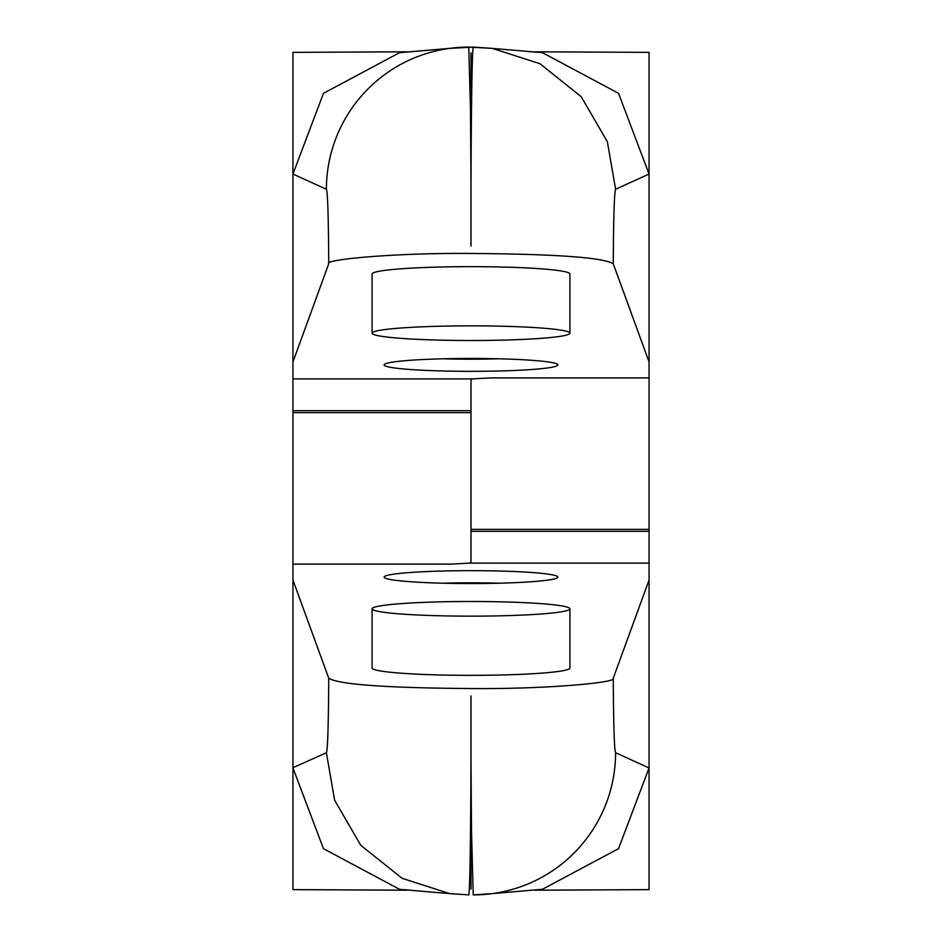 <?xml version="1.0" encoding="UTF-8"?>
<svg xmlns="http://www.w3.org/2000/svg" width="942" height="942" viewBox="0 0 942 942"><rect width="100%" height="100%" fill="white"/><g stroke="black" fill="none" stroke-linecap="round" stroke-linejoin="round"><path stroke-width="1.41" d="M649.062 856.207L649.062 361.963L613.254 263.772C603.292 257.496 555.815 254.057 470.835 253.457M292.938 174.152L292.938 856.207M534.962 51.81L649.062 52.363L649.062 174.27L649.062 85.793M649.062 767.848L649.062 580.037L613.254 678.228C618.741 682.373 548.079 689.238 470.835 688.543M534.962 890.19L649.062 889.637L649.062 767.73M649.062 888.836L649.062 580.037M649.062 531.312L471 531.312L471 410.688L471 561.785L469.775 563.104L451.218 564.105L292.938 564.105M292.938 53.164L292.938 85.793M407.038 890.19L292.938 889.637L292.938 767.73L326.391 752.74C327.675 750.103 328.464 725.269 328.746 678.228C338.708 684.504 386.185 687.943 471.165 688.543M328.746 678.228L292.938 580.037L292.938 767.73M518.524 582.497A86.899 6.441 180 0 1 384.348 577.587A86.899 6.441 180 0 1 423.476 571.712A86.899 6.441 180 0 1 515.168 571.558A86.899 6.441 180 0 1 557.652 577.587A86.899 6.441 180 0 1 518.524 582.497M372.078 608.826L372.078 668.008A98.922 7.336 0 0 0 471 675.343A98.922 7.336 0 0 0 569.922 668.008L569.922 608.826A98.922 7.336 180 0 1 471 616.15A98.922 7.336 180 0 1 372.078 608.826A98.922 7.336 180 0 1 471 601.491A98.922 7.336 180 0 1 569.922 608.826M443.105 583.204A75.56 5.605 180 0 1 498.895 583.204M292.938 889.201L292.938 580.037M492.289 893.617A142.442 142.395 -97.7 0 0 615.609 752.74L649.062 767.954L618.529 848.683L542.404 889.295L492.289 893.617A142.442 142.395 -97.7 0 1 492.277 893.617A142.442 142.395 -97.7 0 1 473.214 894.9L471.518 831.515L471 758.887C470.647 843.431 469.905 888.765 468.786 894.9L449.711 893.617L402.034 878.285L360.774 845.292L334.622 800.217L326.391 752.74M471 246.05L471 85.793M471 889.118L471 758.239M615.609 752.74C614.325 750.103 613.536 725.258 613.254 678.228M449.711 893.617L399.585 889.33L323.471 848.683L292.938 767.954M407.038 51.81L292.938 52.363L292.938 174.27M292.938 410.688L471 410.688L471 380.215L472.225 378.896L490.782 377.895L649.062 377.895M471 695.95L471 856.207M471 52.882L471 183.761M292.938 361.963L328.746 263.772C323.259 259.627 393.921 252.762 471.165 253.457M423.476 359.503A86.899 6.441 -0 0 1 557.652 364.413A86.899 6.441 -0 0 1 518.524 370.288A86.899 6.441 -0 0 1 426.832 370.442A86.899 6.441 -0 0 1 384.348 364.413A86.899 6.441 -0 0 1 423.476 359.503M569.922 333.174L569.922 273.992A98.922 7.336 180 0 0 471 266.657A98.922 7.336 180 0 0 372.078 273.992L372.078 333.174A98.922 7.336 -0 0 1 471 325.85A98.922 7.336 -0 0 1 569.922 333.174A98.922 7.336 -0 0 1 471 340.509A98.922 7.336 -0 0 1 372.078 333.174M498.895 358.796A75.56 5.605 -0 0 1 443.105 358.796M649.062 52.799L649.062 361.963L649.062 174.046L615.609 189.26L607.378 141.783L581.226 96.708L539.966 63.715L492.289 48.383L473.214 47.1C472.095 53.235 471.353 98.569 471 183.113L470.482 110.485L468.786 47.1A142.442 142.395 82.3 0 0 449.723 48.383A142.442 142.395 82.3 0 0 449.711 48.383L399.585 52.67L323.471 93.317L292.938 174.046L326.391 189.26C327.675 191.897 328.464 216.742 328.746 263.772M449.711 48.383A142.442 142.395 82.3 0 0 326.391 189.26M615.609 189.26C614.325 191.897 613.536 216.731 613.254 263.772M492.289 48.383L542.415 52.67L618.529 93.317L649.062 174.046M649.062 563.104L469.775 563.104M449.723 893.617L468.975 894.9M649.062 529.345L471 529.345M292.938 378.896L472.225 378.896M292.938 412.655L471 412.655M449.723 48.383L473.025 47.1M292.938 889.637L407.097 890.202M411.36 890.261L401.08 889.483M492.277 893.617L473.202 894.9M540.826 889.495L530.64 890.261M534.903 890.202L649.062 889.637M401.174 52.505L411.36 51.739M407.097 51.798L292.938 52.363M492.277 48.383L468.798 47.1M649.062 52.363L534.903 51.798M530.64 51.739L540.92 52.517"/></g></svg>
